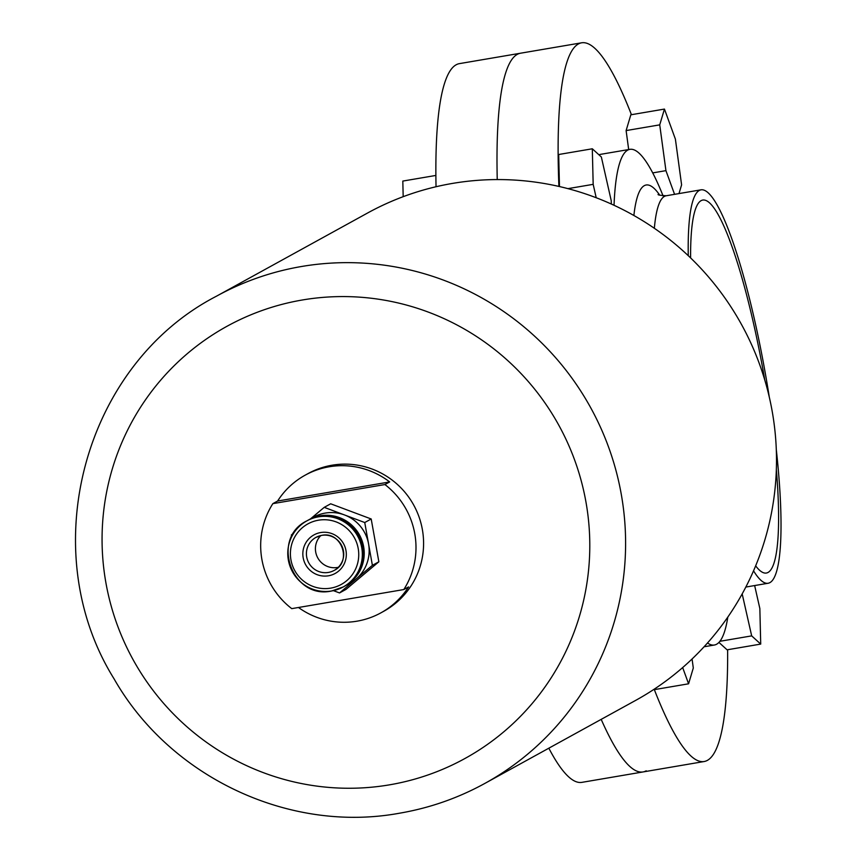 <?xml version="1.0" encoding="UTF-8"?>
<svg xmlns="http://www.w3.org/2000/svg" width="856" height="856" viewBox="0 0 856 856"><rect width="100%" height="100%" fill="white"/><g stroke="black" fill="none" stroke-linecap="round" stroke-linejoin="round"><path stroke-width="1.28" d="M690.61 257.924A189.187 30.848 -99.7 0 1 701.139 200.636A189.187 30.848 -99.7 0 1 702.808 200.047A189.187 30.848 -99.7 0 1 764.772 380.01M776.349 469.43A189.187 30.848 -99.7 0 1 768.035 572.45A189.187 30.848 -99.7 0 1 766.366 573.038A189.187 30.848 -99.7 0 1 755.655 565.848M776.306 449.635A199.555 32.539 -99.7 0 1 769.876 582.636A199.555 32.539 -99.7 0 1 768.11 583.257A199.555 32.539 -99.7 0 1 753.548 570.824M688.256 255.677A199.555 32.539 -99.7 0 1 699.309 190.439A199.555 32.539 -99.7 0 1 701.064 189.818A199.555 32.539 -99.7 0 1 769.287 397.088M727.814 617.101A251.407 41.002 -99.7 0 1 716.622 644.226A251.407 41.002 -99.7 0 1 714.407 645.017A251.407 41.002 -99.7 0 1 707.495 642.995M614.041 205.29A251.407 41.002 -99.7 0 1 627.716 150.121A251.407 41.002 -99.7 0 1 629.941 149.34A251.407 41.002 -99.7 0 1 663.09 195.906M727.632 649.725A364.549 59.449 -99.7 0 1 707.345 760.395A364.549 59.449 -99.7 0 1 704.124 761.53A364.549 59.449 -99.7 0 1 654.177 689.219M558.915 186.426A364.549 59.449 -99.7 0 1 578.442 43.945A364.549 59.449 -99.7 0 1 581.652 42.8A364.549 59.449 -99.7 0 1 631.439 114.693M497.24 179.567A364.549 59.449 -99.7 0 1 517.302 54.356A364.549 59.449 -99.7 0 1 520.523 53.222A364.549 59.449 80.3 0 0 517.302 54.356A364.549 59.449 80.3 0 0 497.24 179.567M704.124 761.53L642.995 771.952A364.549 59.449 -99.7 0 1 601.19 719.372A364.549 59.449 80.3 0 0 642.995 771.952A364.549 59.449 80.3 0 0 646.216 770.807M678.99 193.584L681.601 184.864L675.384 139.079L664.449 109.076L630.829 114.8L626.111 130.583L628.678 149.554M654.712 688.855L654.958 689.529L688.577 683.805L693.296 668.012L692.076 659.002M598.986 154.84A251.407 41.002 -99.7 0 1 600.655 154.326L629.941 149.34M611.334 204.049L611.248 200.753L601.351 156.99L592.309 148.784L558.69 154.508L559.471 186.555M718.933 642.407L727.097 649.822L760.717 644.087L759.85 608.541L754.65 585.558M682.671 667.573L688.577 683.805M592.309 148.784L593.176 184.34L567.924 188.641M593.176 184.34L596.204 197.747M664.449 109.076L659.73 124.858L626.111 130.583M659.73 124.858L665.936 170.644L652.721 172.901M665.936 170.644L674.571 194.333M742.184 593.914L751.675 635.88L719.896 641.294M751.675 635.88L760.717 644.087M581.652 42.8L459.394 63.633A364.549 59.449 80.3 0 0 456.173 64.778A364.549 59.449 80.3 0 0 436.036 186.736M548.835 748.197A364.549 59.449 80.3 0 0 581.866 782.363L642.995 771.952M403.187 196.677L402.812 181.076L435.886 175.437M298.476 607.493A78.57 77.393 -118.8 0 0 356.973 621.188A78.57 77.393 -118.8 0 0 380.974 612.81A78.57 77.393 -118.8 0 0 408.558 586.927L403.807 589.549A78.57 77.393 -118.8 0 0 384.922 484.55L389.662 481.939A78.57 77.393 -118.8 0 0 329.185 466.777A78.57 77.393 -118.8 0 0 305.196 475.155A78.57 77.393 -118.8 0 0 277.611 501.028L272.861 503.638A78.57 77.393 -118.8 0 0 291.757 608.637L403.807 589.549M380.974 612.81L383.82 611.238A78.57 77.393 -118.8 0 0 419.023 516.896A78.57 77.393 -118.8 0 0 332.042 465.215A78.57 77.393 -118.8 0 0 308.042 473.593L305.196 475.155M484.806 783.443L635.698 700.369A278.125 273.963 -118.8 0 0 760.331 366.4A278.125 273.963 -118.8 0 0 452.396 183.43A278.125 273.963 -118.8 0 0 367.438 213.091L216.547 296.155A278.125 273.963 61.2 0 1 301.505 266.505A278.125 273.963 61.2 0 1 609.429 449.464A278.125 273.963 61.2 0 1 484.806 783.443C458.078 798.113 429.659 808.032 399.57 813.2C289.371 833.509 170.044 777.248 114.062 678.829C34.047 550.397 83.546 364.774 216.547 296.155M308.288 520.095A37.707 37.15 61.2 0 1 308.759 519.827A37.707 37.15 61.2 0 1 320.283 515.804A37.707 37.15 61.2 0 1 362.035 540.618A37.707 37.15 61.2 0 1 345.139 585.9A37.707 37.15 61.2 0 1 344.658 586.157M308.759 519.827L313.692 517.11A37.707 37.15 61.2 0 1 325.216 513.086A37.707 37.15 61.2 0 1 344.487 514.938A37.707 37.15 61.2 0 1 368.572 543.935A37.707 37.15 61.2 0 1 355.968 579.138A37.707 37.15 61.2 0 1 350.072 583.182L345.139 585.9M319.331 516.329A37.707 37.15 61.2 0 1 361.082 541.131A37.707 37.15 61.2 0 1 344.187 586.424L343.235 586.948A37.707 37.15 61.2 0 1 331.721 590.961L343.235 586.948A37.707 37.15 61.2 0 0 360.141 541.655A37.707 37.15 61.2 0 0 318.379 516.853A37.707 37.15 61.2 0 0 306.865 520.876L307.807 520.352A37.707 37.15 61.2 0 1 319.331 516.329M338.291 567.303A18.853 18.575 61.2 0 1 320.818 535.556M333.401 590.64L339.543 592.941L372.392 565.335L364.742 522.535L324.231 507.351L310.546 518.843M293.918 532.817L291.372 534.957L291.682 536.691M364.742 522.535L371.194 518.982L330.684 503.799L324.231 507.351M371.194 518.982L378.855 561.782L345.995 589.388L339.543 592.941M378.855 561.782L372.392 565.335M389.662 481.939L277.611 501.028M384.922 484.55L272.861 503.638M701.064 189.818L666.236 195.756A199.555 32.539 80.3 0 0 664.47 196.377A199.555 32.539 80.3 0 0 654.348 228.285M633.879 215.498A213.529 34.818 -99.7 0 1 644.29 185.666A213.529 34.818 -99.7 0 1 659.698 195.125M389.544 784.834A246.699 243.008 -118.8 0 0 585.868 501.53A246.699 243.008 -118.8 0 0 302.307 299.996A246.699 243.008 -118.8 0 0 105.994 583.3A246.699 243.008 -118.8 0 0 389.544 784.834M320.69 532.55A21.999 21.668 61.2 0 1 345.974 550.526A21.999 21.668 61.2 0 1 328.469 575.788A21.999 21.668 61.2 0 1 303.185 557.812A21.999 21.668 61.2 0 1 320.69 532.55M321.663 535.385A18.853 18.575 -118.8 0 0 307.507 560.027A18.853 18.575 -118.8 0 0 334.14 570.428A18.853 18.575 -118.8 0 0 321.717 535.375C341.437 530.795 352.415 561.771 334.14 570.428M330.684 588.136A34.572 34.047 -118.8 0 0 358.193 548.439A34.572 34.047 -118.8 0 0 318.464 520.202A34.572 34.047 -118.8 0 0 290.954 559.899A34.572 34.047 -118.8 0 0 330.684 588.136M331.657 590.972A37.707 37.15 61.2 0 1 289.959 566.126A37.707 37.15 61.2 0 1 306.865 520.876C270.196 538.381 292.067 600.11 331.689 590.972M666.236 195.756C660.104 195.403 657.429 194.922 658.211 194.333M768.11 583.257L745.843 587.056M714.407 645.017L704.081 646.772M321.685 535.385L315.96 537.386"/></g></svg>

